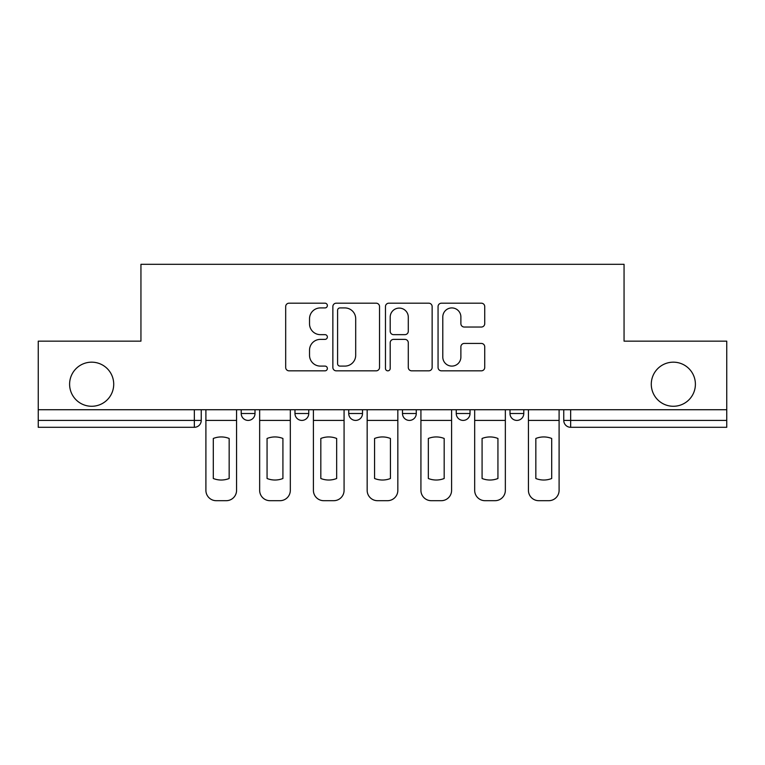 <?xml version="1.0" encoding="UTF-8"?>
<svg xmlns="http://www.w3.org/2000/svg" width="765" height="765" viewBox="0 0 765 765"><rect width="100%" height="100%" fill="white"/><g stroke="black" fill="none" stroke-linecap="round" stroke-linejoin="round"><path stroke-width="1.15" d="M327.363 305.56A2.372 2.372 0 0 0 325.001 303.189L289.065 303.189A3.385 3.385 0 0 0 285.68 306.574L285.68 367.458A3.385 3.385 0 0 0 289.065 370.834L325.001 370.834A2.372 2.372 0 0 0 327.363 368.472A2.372 2.372 0 0 0 325.001 366.1L320.344 366.1A10.825 10.825 0 0 1 309.529 355.276L309.529 350.207A10.825 10.825 0 0 1 320.344 339.383L325.001 339.383A2.372 2.372 0 0 0 327.363 337.011A2.372 2.372 0 0 0 325.001 334.649L320.344 334.649A10.825 10.825 0 0 1 309.529 323.825L309.529 318.747A10.825 10.825 0 0 1 320.344 307.922L325.001 307.922A2.372 2.372 0 0 0 327.363 305.56M651.283 384.221A22.051 22.051 0 0 0 673.334 406.272A22.051 22.051 0 0 0 695.395 384.221A22.051 22.051 0 0 0 673.334 362.17A22.051 22.051 0 0 0 651.283 384.221M69.605 384.221A22.051 22.051 0 0 0 91.666 406.272A22.051 22.051 0 0 0 113.717 384.221A22.051 22.051 0 0 0 91.666 362.17A22.051 22.051 0 0 0 69.605 384.221M456.246 413.511L456.246 409.724L456.246 413.511A6.895 6.895 0 0 0 463.131 420.406A6.895 6.895 0 0 1 456.246 413.511L470.026 413.511A6.895 6.895 0 0 1 463.131 420.406M402.486 409.724L402.486 413.511L416.275 413.511A6.895 6.895 0 0 1 409.38 420.406A6.895 6.895 0 0 1 402.486 413.511L402.486 409.724M348.725 409.724L348.725 413.511L362.514 413.511A6.895 6.895 0 0 1 355.62 420.406A6.895 6.895 0 0 1 348.725 413.511L348.725 409.724M294.974 413.511L294.974 409.724L294.974 413.511A6.895 6.895 0 0 0 301.869 420.406A6.895 6.895 0 0 1 294.974 413.511L308.754 413.511A6.895 6.895 0 0 1 301.869 420.406A6.895 6.895 0 0 0 308.754 413.511A6.895 6.895 0 0 1 301.869 420.406M241.214 413.511L241.214 409.724L241.214 413.511A6.895 6.895 0 0 0 248.109 420.406A6.895 6.895 0 0 1 241.214 413.511L255.003 413.511A6.895 6.895 0 0 1 248.109 420.406A6.895 6.895 0 0 0 255.003 413.511A6.895 6.895 0 0 1 248.109 420.406M481.348 327.038A3.385 3.385 0 0 0 484.733 323.652L484.733 306.574A3.385 3.385 0 0 0 481.348 303.189L441.443 303.189A3.385 3.385 0 0 0 438.058 306.574L438.058 367.458A3.385 3.385 0 0 0 441.443 370.834L481.348 370.834A3.385 3.385 0 0 0 484.733 367.458L484.733 346.822A3.385 3.385 0 0 0 481.348 343.437L464.269 343.437A3.385 3.385 0 0 0 460.884 346.822L460.884 357.054A9.046 9.046 0 0 1 451.838 366.1A9.046 9.046 0 0 1 442.792 357.054L442.792 316.968A9.046 9.046 0 0 1 451.838 307.922A9.046 9.046 0 0 1 460.884 316.968L460.884 323.652A3.385 3.385 0 0 0 464.269 327.038L481.348 327.038M38.25 409.724L38.25 341.152L140.942 341.152L140.942 264.308L624.058 264.308L624.058 341.152L726.75 341.152L726.75 409.724L38.25 409.724L38.25 420.406L201.243 420.406L201.243 409.724M379.536 306.574A3.385 3.385 0 0 0 376.16 303.189L336.246 303.189A3.385 3.385 0 0 0 332.861 306.574L332.861 367.458A3.385 3.385 0 0 0 336.246 370.834L376.16 370.834A3.385 3.385 0 0 0 379.536 367.458L379.536 306.574M388.84 303.189L428.754 303.189A3.385 3.385 0 0 1 432.139 306.574L432.139 367.458A3.385 3.385 0 0 1 428.754 370.834L411.675 370.834A3.385 3.385 0 0 1 408.29 367.458L408.29 342.768A3.385 3.385 0 0 0 404.905 339.383L393.573 339.383A3.385 3.385 0 0 0 390.198 342.768L390.198 368.472A2.372 2.372 0 0 1 387.826 370.834A2.372 2.372 0 0 1 385.464 368.472L385.464 306.574A3.385 3.385 0 0 1 388.84 303.189M563.757 409.724L563.757 420.406L726.75 420.406L726.75 427.3L570.652 427.3A6.895 6.895 0 0 1 563.757 420.406L563.757 409.724M726.75 409.724L726.75 420.406M194.348 409.724L194.348 427.3A6.895 6.895 0 0 0 201.243 420.406A6.895 6.895 0 0 1 194.348 427.3L38.25 427.3L38.25 420.406M523.786 409.724L523.786 413.511A6.895 6.895 0 0 1 516.891 420.406A6.895 6.895 0 0 1 509.997 413.511A6.895 6.895 0 0 0 516.891 420.406A6.895 6.895 0 0 0 523.786 413.511A6.895 6.895 0 0 1 516.891 420.406M509.997 409.724L509.997 413.511L523.786 413.511M470.026 409.724L470.026 413.511M416.275 409.724L416.275 413.511A6.895 6.895 0 0 1 409.38 420.406A6.895 6.895 0 0 0 416.275 413.511L416.275 409.724M362.514 409.724L362.514 413.511A6.895 6.895 0 0 1 355.62 420.406A6.895 6.895 0 0 0 362.514 413.511L362.514 409.724M308.754 409.724L308.754 413.511L308.754 409.724M255.003 409.724L255.003 413.511L255.003 409.724M339.966 307.922A2.372 2.372 0 0 0 337.595 310.294L337.595 363.738A2.372 2.372 0 0 0 339.966 366.1L344.872 366.1A10.825 10.825 0 0 0 355.696 355.276L355.696 318.747A10.825 10.825 0 0 0 344.872 307.922L339.966 307.922M408.29 317.14A9.046 9.046 0 0 0 399.244 308.094A9.046 9.046 0 0 0 390.198 317.14L390.198 331.264A3.385 3.385 0 0 0 393.573 334.649L404.905 334.649A3.385 3.385 0 0 0 408.29 331.264L408.29 317.14M205.9 420.406L205.9 490.355A10.337 10.337 0 0 0 216.237 500.693L226.23 500.693A10.337 10.337 0 0 0 236.567 490.355L236.567 420.406L205.9 420.406L205.9 409.724M236.567 420.406L236.567 409.724M229.156 478.498L229.156 438.469A21.363 21.363 0 0 0 213.301 438.469L213.301 478.498A21.363 21.363 0 0 0 229.156 478.498M259.651 420.406L259.651 490.355A10.337 10.337 0 0 0 269.988 500.693L279.98 500.693A10.337 10.337 0 0 0 290.318 490.355L290.318 420.406L259.651 420.406L259.651 409.724M290.318 420.406L290.318 409.724M282.916 478.498L282.916 438.469A21.363 21.363 0 0 0 267.061 438.469L267.061 478.498A21.363 21.363 0 0 0 282.916 478.498M313.411 420.406L313.411 490.355A10.337 10.337 0 0 0 323.748 500.693L333.741 500.693A10.337 10.337 0 0 0 344.078 490.355L344.078 420.406L313.411 420.406L313.411 409.724M344.078 420.406L344.078 409.724M336.667 478.498L336.667 438.469A21.363 21.363 0 0 0 320.822 438.469L320.822 478.498A21.363 21.363 0 0 0 336.667 478.498M367.162 420.406L367.162 490.355A10.337 10.337 0 0 0 377.499 500.693L387.501 500.693A10.337 10.337 0 0 0 397.838 490.355L397.838 420.406L367.162 420.406L367.162 409.724M397.838 420.406L397.838 409.724M390.427 478.498L390.427 438.469A21.363 21.363 0 0 0 374.573 438.469L374.573 478.498A21.363 21.363 0 0 0 390.427 478.498M420.922 420.406L420.922 490.355A10.337 10.337 0 0 0 431.259 500.693L441.252 500.693A10.337 10.337 0 0 0 451.589 490.355L451.589 420.406L420.922 420.406L420.922 409.724M451.589 420.406L451.589 409.724M444.178 478.498L444.178 438.469A21.363 21.363 0 0 0 428.333 438.469L428.333 478.498A21.363 21.363 0 0 0 444.178 478.498M474.683 420.406L474.683 490.355A10.337 10.337 0 0 0 485.02 500.693L495.012 500.693A10.337 10.337 0 0 0 505.349 490.355L505.349 420.406L474.683 420.406L474.683 409.724M505.349 420.406L505.349 409.724M497.939 478.498L497.939 438.469A21.363 21.363 0 0 0 482.084 438.469L482.084 478.498A21.363 21.363 0 0 0 497.939 478.498M528.433 420.406L528.433 490.355A10.337 10.337 0 0 0 538.77 500.693L548.763 500.693A10.337 10.337 0 0 0 559.1 490.355L559.1 420.406L528.433 420.406L528.433 409.724M559.1 420.406L559.1 409.724M551.699 478.498L551.699 438.469A21.363 21.363 0 0 0 535.844 438.469L535.844 478.498A21.363 21.363 0 0 0 551.699 478.498M570.652 409.724L570.652 427.3"/></g></svg>
